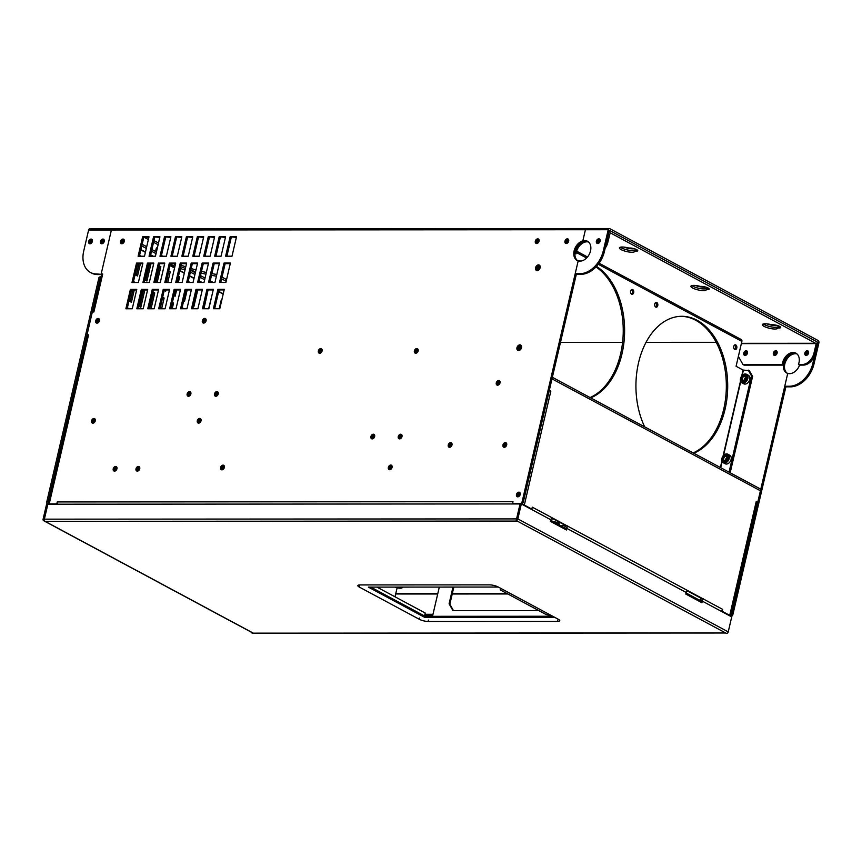 <?xml version="1.0" encoding="UTF-8"?>
<svg xmlns="http://www.w3.org/2000/svg" width="862" height="862" viewBox="0 0 862 862"><rect width="100%" height="100%" fill="white"/><g stroke="black" fill="none" stroke-linecap="round" stroke-linejoin="round"><path stroke-width="1.29" d="M521.639 504.108A2.424 1.713 118.2 0 0 523.342 501.964L576.322 274.321L580.88 274.321A24.233 17.186 118.2 0 0 604.424 251.467L609.337 230.337L817.769 342.257L812.855 363.387L813.987 363.99A24.233 17.186 118.2 0 1 790.432 386.844L785.875 386.844L732.905 614.487A2.424 1.713 118.2 0 1 731.191 616.632M817.111 342.257L817.769 342.257M560.483 342.386L622.59 342.354M646.015 342.343L716.182 342.311M706.571 288.253A7.877 1.983 13.1 0 1 699.966 288.533A7.877 1.983 13.1 0 1 691.906 285.559A7.877 1.983 -166.9 0 0 699.966 288.533A7.877 1.983 -166.9 0 0 706.571 288.253M706.247 289.632L707.508 289.632A4.849 1.218 -166.9 0 0 709.221 289.115A4.849 1.218 -166.9 0 0 706.635 287.369A4.849 1.218 -166.9 0 0 701.485 286.399L700.235 286.399A7.877 1.983 -166.9 0 0 690.904 286.238A7.877 1.983 -166.9 0 0 698.123 289.944A7.877 1.983 -166.9 0 0 706.247 289.804A7.877 1.983 -166.9 0 0 706.247 289.632L706.646 287.919L707.907 287.919A4.849 1.218 -166.9 0 0 707.961 287.919A4.849 1.218 13.1 0 1 707.907 287.919L706.765 287.412M635.089 249.861A7.877 1.983 13.1 0 1 628.473 250.152A7.877 1.983 13.1 0 1 620.414 247.178A7.877 1.983 -166.9 0 0 628.473 250.152A7.877 1.983 -166.9 0 0 635.089 249.861M634.766 251.251L636.027 251.251A4.849 1.218 -166.9 0 0 637.729 250.734A4.849 1.218 -166.9 0 0 635.154 248.989A4.849 1.218 -166.9 0 0 630.003 248.019L628.754 248.019A7.877 1.983 -166.9 0 0 619.422 247.847A7.877 1.983 -166.9 0 0 626.642 251.564A7.877 1.983 -166.9 0 0 634.755 251.424A7.877 1.983 -166.9 0 0 634.766 251.251L635.165 249.538L636.425 249.538A4.849 1.218 -166.9 0 0 636.479 249.538A4.849 1.218 13.1 0 1 636.425 249.538L635.283 249.032M778.063 326.633A7.877 1.983 13.1 0 1 771.447 326.913A7.877 1.983 13.1 0 1 763.387 323.95A7.877 1.983 -166.9 0 0 771.447 326.913A7.877 1.983 -166.9 0 0 778.063 326.633M777.739 328.013L778.989 328.013A4.849 1.218 -166.9 0 0 780.703 327.495A4.849 1.218 -166.9 0 0 778.117 325.75A4.849 1.218 -166.9 0 0 772.966 324.78L771.716 324.78A7.877 1.983 -166.9 0 0 762.385 324.618A7.877 1.983 -166.9 0 0 769.604 328.325A7.877 1.983 -166.9 0 0 777.729 328.185A7.877 1.983 -166.9 0 0 777.739 328.013L778.138 326.299L779.388 326.299A4.849 1.218 -166.9 0 0 779.442 326.299A4.849 1.218 13.1 0 1 779.388 326.299L778.257 325.793M588.541 242.006A10.904 7.736 -61.8 0 0 576.096 253.805L574.965 253.202A10.904 7.736 -61.8 0 1 588.035 241.608A10.904 7.736 -61.8 0 0 583.962 241.457L582.841 240.854A10.904 7.736 -61.8 0 0 574.308 250.163A10.904 7.736 -61.8 0 0 577.174 260.486A10.904 7.736 -61.8 0 0 578.176 260.895L575.191 273.717L579.749 273.717A24.233 17.186 -61.8 0 0 603.292 250.864L608.216 229.734A1.821 1.196 -90 0 1 609.337 228.527A1.821 1.196 -90 0 1 609.736 228.624L818.167 340.544A1.821 1.196 90 0 1 818.9 342.86L813.987 363.99M695.462 285.494A7.877 1.983 -166.9 0 0 705.795 287.1M623.98 247.103A7.877 1.983 -166.9 0 0 634.313 248.719M766.943 323.875A7.877 1.983 -166.9 0 0 777.287 325.48M796.973 353.926A10.904 7.736 -61.8 0 0 793.525 353.98A10.904 7.736 -61.8 0 0 785.131 362.859A10.904 7.736 -61.8 0 0 787.308 373.278M745.942 355.219A2.478 1.756 118.2 0 1 746.007 354.325A2.478 1.756 118.2 0 1 747.548 352.213M775.563 355.198A2.478 1.756 118.2 0 1 775.628 354.304A2.478 1.756 118.2 0 1 777.179 352.192M730.265 615.931A2.424 1.713 -61.8 0 0 731.773 613.873L732.905 614.487M741.352 343.626L816.195 343.593L813.987 353.075A12.111 8.588 -61.8 0 1 802.21 364.497L798.449 364.497A10.904 7.736 118.2 0 0 795.917 353.183A10.904 7.736 118.2 0 0 787.405 354.842A10.904 7.736 118.2 0 0 782.276 364.507L783.396 365.111A10.904 7.736 -61.8 0 1 796.466 353.517A10.904 7.736 118.2 0 0 792.393 353.377L793.525 353.98L792.393 353.377A10.904 7.736 -61.8 0 0 783.87 362.676A10.904 7.736 -61.8 0 0 786.726 372.998A10.904 7.736 -61.8 0 0 787.728 373.418L731.773 613.873M744.876 353.711A2.478 1.756 118.2 0 1 747.279 351.373A2.478 1.756 118.2 0 0 744.876 353.711A2.478 1.756 118.2 0 0 745.091 355.446A2.478 1.756 118.2 0 1 744.876 353.711M774.712 355.435A2.478 1.756 118.2 0 1 774.507 353.7A2.478 1.756 118.2 0 1 776.899 351.351A2.478 1.756 118.2 0 0 774.507 353.7A2.478 1.756 118.2 0 0 774.712 355.435M417.036 352.698L417.553 350.478M142.629 236.824L149.007 236.824L144.493 256.24L138.114 256.24L142.629 236.824L148.867 237.427M57.635 504.195A2.058 1.358 -90 0 1 57.237 501.943L513.019 501.706L512.567 503.645L519.861 503.645A2.424 1.713 -61.8 0 0 522.221 501.35L578.176 260.895A10.904 7.736 118.2 0 0 589.489 253.848A10.904 7.736 118.2 0 0 587.485 241.274A10.904 7.736 118.2 0 0 582.841 240.854L585.427 229.745A1.821 1.196 -90 0 1 586.548 228.538A1.821 1.196 -90 0 1 586.947 228.635M57.237 501.943L56.784 503.882L49.22 503.882L88.56 334.844L87.008 334.844L92.32 312.001L93.872 312.001L102.718 273.965L101.177 273.965L111.403 229.992L101.177 273.965L101.953 274.385L96.619 273.965A24.233 17.186 -61.8 0 1 90.467 272.467A24.233 17.186 -61.8 0 1 83.7 251.133L88.614 230.003A1.821 1.196 -90 0 1 89.745 228.796L112.534 228.786A1.821 1.196 -90 0 1 112.933 228.883M521.521 347.698A3.028 2.144 118.2 0 1 517.803 350.36A3.028 2.144 118.2 0 1 516.963 347.698A3.028 2.144 118.2 0 1 520.67 345.026A3.028 2.144 118.2 0 1 521.521 347.698M535.313 241.188A2.478 1.756 -61.8 0 0 536.013 243.375A2.478 1.756 -61.8 0 0 539.052 241.188A2.478 1.756 -61.8 0 0 538.362 239A2.478 1.756 -61.8 0 0 535.313 241.188M564.944 241.177A2.478 1.756 -61.8 0 0 565.634 243.364A2.478 1.756 -61.8 0 0 568.683 241.177A2.478 1.756 -61.8 0 0 567.983 238.989A2.478 1.756 -61.8 0 0 564.944 241.177M124.29 241.403A2.478 1.756 -61.8 0 0 123.6 239.216A2.478 1.756 -61.8 0 0 120.551 241.403A2.478 1.756 -61.8 0 0 121.251 243.59A2.478 1.756 -61.8 0 0 124.29 241.403M520.206 494.508A2.478 1.756 -61.8 0 0 519.517 492.321A2.478 1.756 -61.8 0 0 516.478 494.508A2.478 1.756 -61.8 0 0 517.168 496.695A2.478 1.756 -61.8 0 0 520.206 494.508M496.275 382.857A2.478 1.756 -61.8 0 0 496.975 385.045A2.478 1.756 -61.8 0 0 500.014 382.857A2.478 1.756 -61.8 0 0 499.324 380.67A2.478 1.756 -61.8 0 0 496.275 382.857M318.369 350.942A2.478 1.756 -61.8 0 0 319.069 353.129A2.478 1.756 -61.8 0 0 322.108 350.942A2.478 1.756 -61.8 0 0 321.418 348.754A2.478 1.756 -61.8 0 0 318.369 350.942M99.442 320.793A2.478 1.756 -61.8 0 0 98.742 318.606A2.478 1.756 -61.8 0 0 95.704 320.793A2.478 1.756 -61.8 0 0 96.393 322.981A2.478 1.756 -61.8 0 0 99.442 320.793M414.396 350.888A2.478 1.756 -61.8 0 0 415.085 353.075A2.478 1.756 -61.8 0 0 418.135 350.888A2.478 1.756 -61.8 0 0 417.434 348.701A2.478 1.756 -61.8 0 0 414.396 350.888M206.093 320.739A2.478 1.756 -61.8 0 0 205.393 318.552A2.478 1.756 -61.8 0 0 202.355 320.739A2.478 1.756 -61.8 0 0 203.044 322.927A2.478 1.756 -61.8 0 0 206.093 320.739M388.342 467.387A2.478 1.756 -61.8 0 0 389.042 469.574A2.478 1.756 -61.8 0 0 392.081 467.387A2.478 1.756 -61.8 0 0 391.391 465.2A2.478 1.756 -61.8 0 0 388.342 467.387M220.618 467.484A2.478 1.756 -61.8 0 0 221.308 469.671A2.478 1.756 -61.8 0 0 224.357 467.473A2.478 1.756 -61.8 0 0 223.657 465.286A2.478 1.756 -61.8 0 0 220.618 467.484M506.684 444.943A2.478 1.756 -61.8 0 0 505.983 442.756A2.478 1.756 -61.8 0 0 502.945 444.954A2.478 1.756 -61.8 0 0 503.634 447.141A2.478 1.756 -61.8 0 0 506.684 444.943M448.251 444.975A2.478 1.756 -61.8 0 0 448.94 447.162A2.478 1.756 -61.8 0 0 451.99 444.975A2.478 1.756 -61.8 0 0 451.289 442.788A2.478 1.756 -61.8 0 0 448.251 444.975M95.294 420.839A2.478 1.756 -61.8 0 0 94.604 418.652A2.478 1.756 -61.8 0 0 91.555 420.839A2.478 1.756 -61.8 0 0 92.256 423.026A2.478 1.756 -61.8 0 0 95.294 420.839M201.04 420.775A2.478 1.756 -61.8 0 0 200.35 418.598A2.478 1.756 -61.8 0 0 197.301 420.785A2.478 1.756 -61.8 0 0 197.991 422.973A2.478 1.756 -61.8 0 0 201.04 420.775M113.213 468.788A2.478 1.756 -61.8 0 0 113.903 470.975A2.478 1.756 -61.8 0 0 116.952 468.788A2.478 1.756 -61.8 0 0 116.251 466.601A2.478 1.756 -61.8 0 0 113.213 468.788M139.741 468.777A2.478 1.756 -61.8 0 0 139.041 466.59A2.478 1.756 -61.8 0 0 136.002 468.777A2.478 1.756 -61.8 0 0 136.692 470.964A2.478 1.756 -61.8 0 0 139.741 468.777M398.255 436.549A2.478 1.756 -61.8 0 0 398.944 438.736A2.478 1.756 -61.8 0 0 401.994 436.549A2.478 1.756 -61.8 0 0 401.293 434.362A2.478 1.756 -61.8 0 0 398.255 436.549M370.908 436.571A2.478 1.756 -61.8 0 0 371.597 438.758A2.478 1.756 -61.8 0 0 374.647 436.56A2.478 1.756 -61.8 0 0 373.946 434.373A2.478 1.756 -61.8 0 0 370.908 436.571M187.14 393.945A2.478 1.756 -61.8 0 0 187.83 396.132A2.478 1.756 -61.8 0 0 190.879 393.945A2.478 1.756 -61.8 0 0 190.179 391.757A2.478 1.756 -61.8 0 0 187.14 393.945M218.226 393.934A2.478 1.756 -61.8 0 0 217.526 391.747A2.478 1.756 -61.8 0 0 214.487 393.934A2.478 1.756 -61.8 0 0 215.177 396.121A2.478 1.756 -61.8 0 0 218.226 393.934M142.898 263.093L138.373 282.51L131.994 282.52L136.519 263.093L142.898 263.093M136.778 289.363L132.263 308.779L125.884 308.79L130.399 289.373L136.778 289.363M153.565 236.824L159.944 236.824L155.429 256.24L149.051 256.24L153.565 236.824L159.804 237.427M153.835 263.093L149.32 282.51L142.93 282.51L147.456 263.093L153.835 263.093M147.725 289.363L143.2 308.779L136.821 308.779L141.336 289.363L147.725 289.363M164.502 236.813L170.891 236.813L166.366 256.229L159.987 256.229L164.502 236.813L170.741 237.416M164.771 263.082L160.257 282.499L153.878 282.499L158.392 263.082L164.771 263.082M158.662 289.352L154.147 308.768L147.758 308.779L152.283 289.352L158.662 289.352M175.449 236.813L181.828 236.813L177.303 256.229L170.924 256.229L175.449 236.813L181.688 237.416M175.708 263.082L171.193 282.499L164.814 282.499L169.329 263.082L175.708 263.082M169.599 289.352L165.084 308.768L158.705 308.768L163.22 289.352L169.599 289.352M186.386 236.802L192.765 236.802L188.25 256.219L181.86 256.219L186.386 236.802L192.625 237.406M186.655 263.072L182.13 282.488L175.751 282.488L180.266 263.072L186.655 263.072M180.535 289.341L176.02 308.758L169.642 308.758L174.156 289.341L180.535 289.341M197.323 236.802L203.701 236.791L199.187 256.219L192.808 256.219L197.323 236.802L203.561 237.406M197.592 263.072L193.066 282.488L186.688 282.488L191.213 263.072L197.592 263.072M191.472 289.341L186.957 308.758L180.578 308.758L185.093 289.341L191.472 289.341M208.259 236.791L214.638 236.791L210.123 256.208L203.744 256.208L208.259 236.791L214.498 237.395M208.529 263.061L204.014 282.477L197.624 282.477L202.15 263.061L208.529 263.061M202.419 289.33L197.894 308.747L191.515 308.747L196.03 289.33L202.419 289.33M219.196 236.791L225.585 236.781L221.06 256.197L214.681 256.208L219.196 236.791L225.445 237.395M219.465 263.05L214.95 282.477L208.572 282.477L213.086 263.061L219.465 263.05M213.356 289.33L208.841 308.747L202.451 308.747L206.977 289.33L213.356 289.33M230.143 236.781L236.522 236.781L231.997 256.197L225.618 256.197L230.143 236.781L236.382 237.384M230.402 263.05L225.887 282.467L219.508 282.467L224.023 263.05L230.402 263.05M224.292 289.32L219.778 308.736L213.399 308.736L217.914 289.32L224.292 289.32M540.118 267.737A3.028 2.144 118.2 0 1 536.412 270.409A3.028 2.144 118.2 0 1 535.561 267.748A3.028 2.144 118.2 0 1 539.278 265.076A3.028 2.144 118.2 0 1 540.118 267.737M537.037 270.593A3.028 2.144 118.2 0 1 536.692 268.351A3.028 2.144 118.2 0 1 539.774 265.496M608.216 229.734L585.427 229.745L582.841 240.854L583.962 241.457A10.904 7.736 -61.8 0 0 575.568 250.346A10.904 7.736 -61.8 0 0 577.755 260.755M518.439 350.543A3.028 2.144 118.2 0 1 518.084 348.302A3.028 2.144 118.2 0 1 521.165 345.447M536.444 241.802A2.478 1.756 -61.8 0 0 536.66 243.537A2.478 1.756 -61.8 0 1 536.444 241.802A2.478 1.756 -61.8 0 1 538.847 239.453A2.478 1.756 -61.8 0 0 536.444 241.802M566.075 241.78A2.478 1.756 -61.8 0 0 566.28 243.515A2.478 1.756 -61.8 0 1 566.075 241.78A2.478 1.756 -61.8 0 1 568.467 239.442A2.478 1.756 -61.8 0 0 566.075 241.78M124.085 239.668A2.478 1.756 -61.8 0 0 121.682 242.017A2.478 1.756 -61.8 0 0 121.887 243.752A2.478 1.756 -61.8 0 1 121.682 242.017A2.478 1.756 -61.8 0 1 124.085 239.668M520.001 492.773A2.478 1.756 -61.8 0 0 517.599 495.111A2.478 1.756 -61.8 0 0 517.814 496.846A2.478 1.756 -61.8 0 1 517.599 495.111A2.478 1.756 -61.8 0 1 520.001 492.773M497.406 383.471A2.478 1.756 -61.8 0 0 497.622 385.195A2.478 1.756 -61.8 0 1 497.406 383.471A2.478 1.756 -61.8 0 1 499.809 381.123A2.478 1.756 -61.8 0 0 497.406 383.471M319.5 351.545A2.478 1.756 -61.8 0 0 319.716 353.28A2.478 1.756 -61.8 0 1 319.5 351.545A2.478 1.756 -61.8 0 1 321.903 349.207A2.478 1.756 -61.8 0 0 319.5 351.545M99.227 319.059A2.478 1.756 -61.8 0 0 96.824 321.397A2.478 1.756 -61.8 0 0 97.04 323.131A2.478 1.756 -61.8 0 1 96.824 321.397A2.478 1.756 -61.8 0 1 99.227 319.059M415.527 351.502A2.478 1.756 -61.8 0 0 415.732 353.226A2.478 1.756 -61.8 0 1 415.527 351.502A2.478 1.756 -61.8 0 1 417.919 349.153A2.478 1.756 -61.8 0 0 415.527 351.502M205.878 319.005A2.478 1.756 -61.8 0 0 203.486 321.343A2.478 1.756 -61.8 0 0 203.691 323.078A2.478 1.756 -61.8 0 1 203.486 321.343A2.478 1.756 -61.8 0 1 205.878 319.005M389.473 468.001A2.478 1.756 -61.8 0 0 389.678 469.736A2.478 1.756 -61.8 0 1 389.473 468.001A2.478 1.756 -61.8 0 1 391.876 465.652A2.478 1.756 -61.8 0 0 389.473 468.001M221.739 468.088A2.478 1.756 -61.8 0 0 221.954 469.822A2.478 1.756 -61.8 0 1 221.739 468.088A2.478 1.756 -61.8 0 1 224.142 465.739A2.478 1.756 -61.8 0 0 221.739 468.088M506.468 443.208A2.478 1.756 -61.8 0 0 504.065 445.557A2.478 1.756 -61.8 0 0 504.281 447.292A2.478 1.756 -61.8 0 1 504.065 445.557A2.478 1.756 -61.8 0 1 506.468 443.208M449.371 445.579A2.478 1.756 -61.8 0 0 449.587 447.313A2.478 1.756 -61.8 0 1 449.371 445.579A2.478 1.756 -61.8 0 1 451.774 443.24A2.478 1.756 -61.8 0 0 449.371 445.579M95.089 419.104A2.478 1.756 -61.8 0 0 92.687 421.443A2.478 1.756 -61.8 0 0 92.902 423.177A2.478 1.756 -61.8 0 1 92.687 421.443A2.478 1.756 -61.8 0 1 95.089 419.104M200.824 419.051A2.478 1.756 -61.8 0 0 198.432 421.389A2.478 1.756 -61.8 0 0 198.637 423.123A2.478 1.756 -61.8 0 1 198.432 421.389A2.478 1.756 -61.8 0 1 200.824 419.051M114.344 469.402A2.478 1.756 -61.8 0 0 114.549 471.126A2.478 1.756 -61.8 0 1 114.344 469.402A2.478 1.756 -61.8 0 1 116.736 467.053A2.478 1.756 -61.8 0 0 114.344 469.402M139.525 467.042A2.478 1.756 -61.8 0 0 137.133 469.381A2.478 1.756 -61.8 0 0 137.338 471.115A2.478 1.756 -61.8 0 1 137.133 469.381A2.478 1.756 -61.8 0 1 139.525 467.042M399.386 437.153A2.478 1.756 -61.8 0 0 399.591 438.887A2.478 1.756 -61.8 0 1 399.386 437.153A2.478 1.756 -61.8 0 1 401.778 434.814A2.478 1.756 -61.8 0 0 399.386 437.153M372.039 437.174A2.478 1.756 -61.8 0 0 372.244 438.909A2.478 1.756 -61.8 0 1 372.039 437.174A2.478 1.756 -61.8 0 1 374.431 434.825A2.478 1.756 -61.8 0 0 372.039 437.174M188.272 394.559A2.478 1.756 -61.8 0 0 188.476 396.294A2.478 1.756 -61.8 0 1 188.272 394.559A2.478 1.756 -61.8 0 1 190.664 392.21A2.478 1.756 -61.8 0 0 188.272 394.559M218.011 392.199A2.478 1.756 -61.8 0 0 215.619 394.537A2.478 1.756 -61.8 0 0 215.823 396.272A2.478 1.756 -61.8 0 1 215.619 394.537A2.478 1.756 -61.8 0 1 218.011 392.199M139.375 256.24L143.76 237.438M133.265 282.51L137.64 263.707L142.758 263.697M127.156 308.779L131.53 289.977L136.638 289.977M150.322 256.24L154.697 237.427M144.202 282.51L148.587 263.697L153.695 263.697M138.092 308.779L142.467 289.966L147.585 289.966M161.259 256.229L165.633 237.427M155.149 282.499L159.524 263.697L164.631 263.686M149.029 308.768L153.404 289.966L158.522 289.955M172.195 256.229L176.57 237.416M166.086 282.499L170.46 263.686L175.568 263.686M159.966 308.768L164.351 289.955L169.458 289.955M183.132 256.219L187.517 237.416M177.022 282.488L181.397 263.686L186.515 263.675M170.913 308.758L175.288 289.955L180.395 289.944M194.069 256.219L198.454 237.406M187.959 282.488L192.334 263.675L197.452 263.675M181.85 308.758L186.224 289.944L191.332 289.944M205.016 256.208L209.391 237.406M198.896 282.477L203.281 263.675L208.388 263.664M192.786 308.747L197.161 289.944L202.279 289.934M215.953 256.208L220.327 237.395M209.843 282.477L214.218 263.664L219.325 263.664M203.723 308.747L208.098 289.934L213.216 289.934M226.889 256.197L231.264 237.384M220.78 282.467L225.154 263.664L230.262 263.653M214.66 308.736L219.045 289.934L224.152 289.923M137.64 263.707L136.519 263.093M131.53 289.977L130.399 289.373M148.587 263.697L147.456 263.093M142.467 289.966L141.336 289.363M159.524 263.697L158.392 263.082M153.404 289.966L152.283 289.352M170.46 263.686L169.329 263.082M164.351 289.955L163.22 289.352M181.397 263.686L180.266 263.072M175.288 289.955L174.156 289.341M192.334 263.675L191.213 263.072M186.224 289.944L185.093 289.341M203.281 263.675L202.15 263.061M197.161 289.944L196.03 289.33M214.218 263.664L213.086 263.061M208.098 289.934L206.977 289.33M225.154 263.664L224.023 263.05M219.045 289.934L217.914 289.32M609.337 228.527L586.548 228.538A1.821 1.196 -90 0 0 585.427 229.745L111.403 229.992A1.821 1.196 -90 0 1 112.534 228.786A1.821 1.196 -90 0 0 111.403 229.992L88.614 230.003M87.784 335.264L87.008 334.844M93.193 312.001L101.996 274.181L102.718 273.965M48.498 504.195L87.827 335.059L88.56 334.844M48.487 504.108L49.22 503.882M57.366 504.195L56.784 503.882M513.149 503.958L512.567 503.645M88.646 241.425A2.478 1.756 -61.8 0 0 89.346 243.612A2.478 1.756 -61.8 0 0 92.385 241.425A2.478 1.756 -61.8 0 0 91.695 239.237A2.478 1.756 -61.8 0 0 88.646 241.425M100.498 241.414A2.478 1.756 -61.8 0 0 101.188 243.601A2.478 1.756 -61.8 0 0 104.237 241.414A2.478 1.756 -61.8 0 0 103.548 239.227A2.478 1.756 -61.8 0 0 100.498 241.414M101.91 274.569L97.74 274.579A24.233 17.186 118.2 0 1 91.598 273.082L90.467 272.467M89.777 242.028A2.478 1.756 -61.8 0 0 89.982 243.763A2.478 1.756 -61.8 0 1 89.777 242.028A2.478 1.756 -61.8 0 1 92.18 239.69A2.478 1.756 -61.8 0 0 89.777 242.028M101.63 242.028A2.478 1.756 -61.8 0 0 101.835 243.763A2.478 1.756 -61.8 0 1 101.63 242.028A2.478 1.756 -61.8 0 1 104.022 239.679A2.478 1.756 -61.8 0 0 101.63 242.028M600.135 241.155A2.478 1.756 -61.8 0 0 599.435 238.968A2.478 1.756 -61.8 0 0 596.396 241.166A2.478 1.756 -61.8 0 0 597.086 243.353A2.478 1.756 -61.8 0 0 600.135 241.155M575.191 273.717L576.322 274.321M599.92 239.42A2.478 1.756 -61.8 0 0 597.517 241.769A2.478 1.756 -61.8 0 0 597.732 243.504A2.478 1.756 -61.8 0 1 597.517 241.769A2.478 1.756 -61.8 0 1 599.92 239.42M807.015 355.187A2.478 1.756 118.2 0 1 807.08 354.293A2.478 1.756 118.2 0 1 808.631 352.181M605.189 248.181A12.111 8.588 118.2 0 0 607.807 242.373L606.686 241.759L608.884 232.287A2.058 1.358 -90 0 1 610.167 230.908A2.058 1.358 -90 0 1 610.619 231.027L816.497 341.567A2.058 1.358 90 0 1 817.316 344.197L815.118 353.679A12.111 8.588 118.2 0 1 803.341 365.1L799.58 365.111A10.904 7.736 118.2 0 1 787.728 373.418L784.754 386.241L789.312 386.241A24.233 17.186 -61.8 0 0 812.855 363.387M806.164 355.413A2.478 1.756 118.2 0 1 805.948 353.679A2.478 1.756 118.2 0 1 808.351 351.34A2.478 1.756 118.2 0 0 805.948 353.679A2.478 1.756 118.2 0 0 806.164 355.413M785.875 386.844L784.754 386.241M695.235 320.028L696.216 320.556M816.195 343.593L610.113 232.74M782.276 364.507L742.958 364.529L744.089 365.132L783.396 365.111M738.378 356.426L742.958 364.529M743.744 353.108A2.478 1.756 118.2 0 1 746.794 350.92A2.478 1.756 118.2 0 1 747.483 353.108A2.478 1.756 118.2 0 1 744.445 355.295A2.478 1.756 118.2 0 1 743.744 353.108M777.115 353.086A2.478 1.756 118.2 0 1 774.065 355.284A2.478 1.756 118.2 0 1 773.376 353.097A2.478 1.756 118.2 0 1 776.414 350.899A2.478 1.756 118.2 0 1 777.115 353.086M808.556 353.075A2.478 1.756 118.2 0 1 805.517 355.263A2.478 1.756 118.2 0 1 804.828 353.075A2.478 1.756 118.2 0 1 807.866 350.888A2.478 1.756 118.2 0 1 808.556 353.075M798.449 364.497L799.58 365.111M607.807 242.373L610.221 232.74M539.116 240.293A2.478 1.756 -61.8 0 0 537.576 242.405A2.478 1.756 -61.8 0 0 537.511 243.299M574.922 253.805L576.096 253.805M600.2 240.261A2.478 1.756 -61.8 0 0 598.648 242.373A2.478 1.756 -61.8 0 0 598.584 243.267M568.748 240.282A2.478 1.756 -61.8 0 0 567.196 242.394A2.478 1.756 -61.8 0 0 567.131 243.289M157.574 247.028A51.494 12.93 -166.9 0 0 155.979 249.301A51.494 12.93 -166.9 0 0 156.313 251.866M190.804 270.269A51.494 12.93 -166.9 0 0 195.599 271.649M201.094 273.071A51.494 12.93 -166.9 0 0 205.943 274.191M211.502 275.323A51.494 12.93 -166.9 0 0 216.416 276.185M226.167 281.292L221.62 278.846M148.49 264.084L149.395 264.569M158.22 269.3L158.802 269.612M158.102 244.743L153.565 242.308M148.383 239.528L144.493 237.438M156.291 248.471A51.494 12.93 -166.9 0 0 156.798 250.346M161.463 255.335A51.494 12.93 -166.9 0 0 162.713 256.229M181.052 265.151A51.494 12.93 -166.9 0 0 185.783 266.832M191.202 268.556A51.494 12.93 -166.9 0 0 195.997 269.935M201.492 271.358A51.494 12.93 -166.9 0 0 206.341 272.478M211.901 273.61A51.494 12.93 -166.9 0 0 216.815 274.472M158.5 243.03L153.964 240.595M148.781 237.815L148.07 237.427M226.566 279.579L222.019 277.133M92.449 240.53A2.478 1.756 -61.8 0 0 90.909 242.631A2.478 1.756 -61.8 0 0 90.844 243.537M124.354 240.509A2.478 1.756 -61.8 0 0 122.813 242.621A2.478 1.756 -61.8 0 0 122.749 243.515M104.302 240.52A2.478 1.756 -61.8 0 0 102.761 242.631A2.478 1.756 -61.8 0 0 102.686 243.526M730.125 616.061A2.424 0.603 -166.9 0 0 730.276 615.899L756.793 501.953A2.424 0.603 -166.9 0 0 756.254 501.404L757.763 502.212L760.424 490.78A2.424 1.713 -61.8 0 0 759.745 488.646L552.359 377.297M756.739 502.212L757.763 502.212M564.222 527.533A1.821 1.293 118.2 0 1 565.784 526.37L566.345 525.917L551.734 518.062M699.664 600.264A1.821 1.293 118.2 0 1 701.226 599.101L701.787 598.637L687.176 590.793M550.322 519.517A2.058 1.465 -61.8 0 0 551.863 517.653L532.296 507.158L531.843 509.097L530.917 509.097M566.237 528.395L565.655 528.083A2.058 1.465 -61.8 0 0 567.659 526.143L551.863 517.653M565.353 528.212L565.957 528.395M700.795 600.943L701.399 601.116M721.128 611.233A2.058 1.465 -61.8 0 0 722.668 609.369L722.216 611.309L729.737 615.349A2.424 0.603 -166.9 0 1 730.276 615.899M685.764 592.237A2.058 1.465 -61.8 0 0 687.305 590.384L567.659 526.143M701.679 601.116L701.097 600.814A2.058 1.465 -61.8 0 0 703.101 598.864L687.305 590.384M522.07 504.345A2.424 0.603 13.1 0 1 524.322 505.057L531.843 509.097M721.278 611.309L722.216 611.309M549.277 390.54A2.424 0.603 13.1 0 1 550.84 391.1L549.331 390.292M520.282 493.614A2.478 1.756 -61.8 0 0 518.73 495.715A2.478 1.756 -61.8 0 0 518.665 496.609M500.079 381.963A2.478 1.756 -61.8 0 0 498.538 384.075A2.478 1.756 -61.8 0 0 498.473 384.969M451.02 445.018L451.828 445.46M401.757 437.228L400.69 437.228M374.41 437.239L373.343 437.239M401.39 437.831L400.496 437.831M374.043 437.842L373.149 437.842M218.021 394.527L217.192 394.085M218.226 393.902L217.601 393.568M99.507 319.899A2.478 1.756 -61.8 0 0 97.956 322A2.478 1.756 -61.8 0 0 97.891 322.894M206.158 319.845A2.478 1.756 -61.8 0 0 204.606 321.946A2.478 1.756 -61.8 0 0 204.542 322.841M322.172 350.047A2.478 1.756 -61.8 0 0 320.632 352.149A2.478 1.756 -61.8 0 0 320.567 353.043M418.199 349.994A2.478 1.756 -61.8 0 0 416.648 352.105A2.478 1.756 -61.8 0 0 416.583 353M703.155 598.637L701.787 598.637M567.713 525.917L566.345 525.917M95.359 419.945A2.478 1.756 -61.8 0 0 93.818 422.046A2.478 1.756 -61.8 0 0 93.753 422.94M201.105 419.88A2.478 1.756 -61.8 0 0 199.564 421.992A2.478 1.756 -61.8 0 0 199.488 422.886M452.054 444.081A2.478 1.756 -61.8 0 0 450.503 446.193A2.478 1.756 -61.8 0 0 450.438 447.087M506.748 444.049A2.478 1.756 -61.8 0 0 505.197 446.16A2.478 1.756 -61.8 0 0 505.132 447.055M224.422 466.579A2.478 1.756 -61.8 0 0 222.87 468.691A2.478 1.756 -61.8 0 0 222.805 469.585M392.145 466.493A2.478 1.756 -61.8 0 0 390.605 468.605A2.478 1.756 -61.8 0 0 390.54 469.499M374.711 435.666A2.478 1.756 -61.8 0 0 373.16 437.777A2.478 1.756 -61.8 0 0 373.095 438.672M402.058 435.655A2.478 1.756 -61.8 0 0 400.507 437.767A2.478 1.756 -61.8 0 0 400.442 438.661M117.016 467.894A2.478 1.756 -61.8 0 0 115.465 470.005A2.478 1.756 -61.8 0 0 115.4 470.9M139.806 467.883A2.478 1.756 -61.8 0 0 138.254 469.995A2.478 1.756 -61.8 0 0 138.189 470.889M101.425 276.627L100.38 277.392L48.197 501.598A2.424 1.595 90 0 0 48.509 504.022M208.626 308.747L212.203 294.265M207.667 291.83L203.971 308.747M197.764 289.944L193.95 306.312L193.422 306.021M182.108 307.659L182.809 308.758M187.183 289.944L184.543 301.258L183.703 300.806M188.218 281.389L188.918 282.488M172.378 302.433L173.553 303.058L172.217 308.758M176.602 289.955L175.148 296.205L173.973 295.58M178.499 276.163L179.662 276.788L178.337 282.488M162.659 297.218L164.146 298.015L161.636 308.768M166.021 289.955L165.741 291.162L164.254 290.365M168.769 270.948L170.256 271.745L167.756 282.499M152.94 291.992L154.74 292.961L151.055 308.768M159.05 265.722L160.849 266.692L157.175 282.499M144.848 289.966L140.808 307.325L138.696 306.193M150.969 263.697L146.928 281.055L144.805 279.924M127.382 307.82L129.171 308.779M134.267 289.977L131.412 302.282L128.977 300.967M133.491 281.551L135.28 282.51M140.387 263.707L137.521 276.012L135.086 274.698M139.601 255.281L141.39 256.24M221.933 299.491L221.426 299.211L219.207 308.736M47.259 504.195A2.424 1.595 -90 0 1 46.839 501.598L48.197 501.598M100.38 277.392L99.011 277.392L101.597 275.915M99.011 277.392L46.839 501.598M162.509 297.864L160.267 308.768M168.618 271.595L166.388 282.499M164.653 289.955L164.523 290.505M152.779 292.649L153.371 292.961L149.686 308.768M158.899 266.38L159.481 266.692L155.806 282.499M143.48 289.966L139.601 306.678M149.6 263.697L145.71 280.409M127.22 308.477L127.802 308.779M133.341 282.208L133.912 282.51M132.899 289.977L130.194 301.625M139.45 255.939L140.021 256.24M139.019 263.707L136.304 275.355M182.001 308.111L182.949 308.111M188.11 281.842L189.069 281.842M172.238 303.058L173.553 303.058M178.348 276.788L179.662 276.788M162.778 298.015L164.146 298.015M168.887 271.745L170.256 271.745M153.371 292.961L154.74 292.961M159.481 266.692L160.849 266.692M173.337 263.686A50.88 12.779 -166.9 0 0 175.363 264.569M180.697 266.703A50.88 12.779 -166.9 0 0 185.416 268.384M142.165 244.269L146.712 246.715M151.884 249.495L156.431 251.93M190.782 270.377L195.318 272.812M200.501 275.592L205.048 278.038M210.22 280.818L213.313 282.477M170.342 264.192A50.88 12.779 -166.9 0 0 174.964 266.283M180.298 268.416A50.88 12.779 -166.9 0 0 185.018 270.097M141.767 245.982L146.314 248.428M151.486 251.208L156.033 253.643M190.383 272.09L194.92 274.525M200.103 277.305L204.65 279.751M190.944 393.05A2.478 1.756 -61.8 0 0 189.392 395.162A2.478 1.756 -61.8 0 0 189.328 396.057M218.291 393.04A2.478 1.756 -61.8 0 0 216.739 395.152A2.478 1.756 -61.8 0 0 216.674 396.046M590.082 397.554A69.66 45.891 90 0 0 620.618 353.851A69.66 45.891 90 0 0 595.987 266.961M580.568 261.121A69.66 45.891 90 0 0 578.434 260.97M735.405 348.022A2.424 1.595 90 0 0 734.586 345.026A2.424 1.595 90 0 1 735.405 348.022A2.424 1.595 90 0 1 734.586 349.401A2.424 1.595 90 0 0 735.405 348.022M632.32 292.671A2.424 1.595 90 0 0 631.501 289.675A2.424 1.595 90 0 1 632.32 292.671A2.424 1.595 90 0 1 631.501 294.05A2.424 1.595 90 0 0 632.32 292.671M656.402 305.601A2.424 1.595 90 0 0 655.573 302.605A2.424 1.595 90 0 1 656.402 305.601A2.424 1.595 90 0 1 655.573 306.98A2.424 1.595 90 0 0 656.402 305.601M693.167 452.906A69.66 45.891 90 0 0 723.714 409.202A69.66 45.891 90 0 0 681.088 316.311M693.77 453.229A69.66 45.891 90 0 0 725.071 409.202A69.66 45.891 90 0 0 681.777 316.3A69.66 45.891 90 0 0 638.548 362.73A69.66 45.891 90 0 0 644.679 426.873M599.101 263.212L741.298 339.563A2.058 1.465 118.2 0 1 741.87 341.384L736.083 366.275L743.076 370.035L749.369 370.725L752.601 376.425L751.47 375.821L748.238 370.11M590.686 397.878A69.66 45.891 90 0 0 621.987 353.84A69.66 45.891 90 0 0 596.515 266.412M581.139 261.046A69.66 45.891 90 0 0 578.682 260.949A69.66 45.891 90 0 0 578.359 260.949M736.773 348.022A2.424 1.595 90 0 0 735.264 344.789A2.424 1.595 90 0 0 733.767 346.405A2.424 1.595 90 0 0 735.264 349.638A2.424 1.595 90 0 0 736.773 348.022M633.689 292.671A2.424 1.595 90 0 0 632.18 289.438A2.424 1.595 90 0 0 630.672 291.054A2.424 1.595 90 0 0 632.18 294.287A2.424 1.595 90 0 0 633.689 292.671M657.76 305.601A2.424 1.595 90 0 0 656.262 302.368A2.424 1.595 90 0 0 654.754 303.984A2.424 1.595 90 0 0 656.262 307.217A2.424 1.595 90 0 0 657.76 305.601M521.607 346.88A2.424 1.713 -61.8 0 0 519.894 349.035A2.424 1.713 -61.8 0 0 519.872 350.123A2.424 1.713 -61.8 0 1 519.894 349.035A2.424 1.713 -61.8 0 1 521.607 346.88M540.215 266.929A2.424 1.713 -61.8 0 0 538.502 269.073A2.424 1.713 -61.8 0 0 538.47 270.172A2.424 1.713 -61.8 0 1 538.502 269.073A2.424 1.713 -61.8 0 1 540.215 266.929M540.129 266.25A2.424 1.713 -61.8 0 0 537.371 268.47A2.424 1.713 -61.8 0 0 537.856 270.474M521.532 346.201A2.424 1.713 -61.8 0 0 518.773 348.42A2.424 1.713 -61.8 0 0 519.258 350.435M751.47 375.821L729.047 472.171M727.399 457.313A2.424 1.713 -61.8 0 0 725.621 459.489A2.424 1.713 -61.8 0 0 725.599 460.653A2.424 1.713 118.2 0 1 725.621 459.489A2.424 1.713 118.2 0 1 727.399 457.313M746.007 377.362A2.424 1.713 -61.8 0 0 744.229 379.539A2.424 1.713 -61.8 0 0 744.208 380.702A2.424 1.713 118.2 0 1 744.229 379.539A2.424 1.713 118.2 0 1 746.007 377.362M752.601 376.425L730.179 472.775M723.735 458.476A2.424 1.713 118.2 0 1 726.709 456.343A2.424 1.713 118.2 0 1 727.388 458.476A2.424 1.713 118.2 0 1 724.414 460.61A2.424 1.713 118.2 0 1 723.735 458.476M728.756 458.476A4.245 3.006 118.2 0 1 723.552 462.215A4.245 3.006 118.2 0 1 722.367 458.476A4.245 3.006 118.2 0 1 727.571 454.748A4.245 3.006 118.2 0 1 728.756 458.476M721.914 458.476A4.849 3.437 -61.8 0 0 723.272 462.754A4.849 3.437 -61.8 0 0 729.209 458.476A4.849 3.437 -61.8 0 0 727.851 454.209A4.849 3.437 -61.8 0 0 721.914 458.476M723.272 462.754L725.147 463.756A4.849 3.437 -61.8 0 0 731.095 459.489A4.849 3.437 -61.8 0 0 729.737 455.222L727.851 454.209M727.84 458.476A3.028 2.144 -61.8 0 0 726.989 455.815A3.028 2.144 -61.8 0 0 723.283 458.476A3.028 2.144 -61.8 0 0 724.134 461.148A3.028 2.144 -61.8 0 0 727.84 458.476M742.344 378.526A2.424 1.713 118.2 0 1 745.318 376.392A2.424 1.713 118.2 0 1 745.986 378.526A2.424 1.713 118.2 0 1 743.022 380.659A2.424 1.713 118.2 0 1 742.344 378.526M747.354 378.526A4.245 3.006 118.2 0 1 742.16 382.265A4.245 3.006 118.2 0 1 740.975 378.526A4.245 3.006 118.2 0 1 746.169 374.787A4.245 3.006 118.2 0 1 747.354 378.526M740.523 378.526A4.849 3.437 -61.8 0 0 741.87 382.793A4.849 3.437 -61.8 0 0 747.817 378.526A4.849 3.437 -61.8 0 0 746.46 374.259A4.849 3.437 -61.8 0 0 740.523 378.526M741.87 382.793L743.755 383.805A4.849 3.437 -61.8 0 0 749.692 379.539A4.849 3.437 -61.8 0 0 748.345 375.272L746.46 374.259M746.449 378.526A3.028 2.144 -61.8 0 0 745.598 375.864A3.028 2.144 -61.8 0 0 741.891 378.526A3.028 2.144 -61.8 0 0 742.732 381.198A3.028 2.144 -61.8 0 0 746.449 378.526M551.077 519.043L553.544 519.043M560.429 525.508L565.58 525.508M559.212 524.85L559.373 524.182A4.849 1.218 -166.9 0 0 553.092 521.564M507.815 593.961L452.216 593.993M437.702 593.993L395.68 593.983M506.694 593.358L452.367 593.379M437.842 593.39L395.809 593.412M397.113 587.787L395.022 596.806M394.85 587.097A4.849 1.218 -166.9 0 0 400.474 588.24A4.849 1.218 -166.9 0 0 402.177 587.722A4.849 1.218 -166.9 0 0 401.821 587.087M396.315 587.087A3.028 0.765 -166.9 0 0 399.343 587.625A3.028 0.765 -166.9 0 0 400.41 587.302A3.028 0.765 -166.9 0 0 400.356 587.087M399.817 587.087A2.424 0.603 13.1 0 1 399.817 587.173A2.424 0.603 13.1 0 1 398.966 587.431A2.424 0.603 13.1 0 1 396.854 587.087M401.347 587.087A4.245 1.067 13.1 0 1 401.595 587.582A4.245 1.067 13.1 0 1 400.097 588.035A4.245 1.067 13.1 0 1 395.324 587.097M551.82 615.77L546.185 614.563L500.197 589.867L500.639 588.293M501.318 588.66L500.197 589.867M554.826 617.386L424.88 617.461L368.354 587.108L498.301 587.044M370.746 587.108L425.149 616.319L552.704 616.244M376.953 587.097L425.235 613.033L424.546 615.996M439.318 587.065L432.508 616.308M538.815 610.608L452.97 610.652L449.091 603.799L452.992 587.065M453.832 587.065L449.845 604.197L449.091 603.799M449.845 604.197L453.487 610.652M424.88 617.461L425.149 616.319M550.624 520.26A1.692 1.207 118.2 0 1 551.281 521.833L550.376 521.348L550.753 519.743L521.327 503.947L520.239 503.947L516.198 520.508L726.58 633.473A1.692 1.207 118.2 0 0 728.228 631.878L731.719 616.912L702.293 601.116L701.927 602.721L701.021 602.236A1.692 1.207 118.2 0 0 700.116 600.631M686.066 592.991A1.692 1.207 118.2 0 1 686.723 594.554L685.818 594.069L686.195 592.474L566.851 528.395L565.623 528.956M702.293 601.116L701.065 601.676M521.327 503.947L517.846 518.913A1.692 1.207 118.2 0 1 516.198 520.508M564.675 527.91A1.692 1.207 118.2 0 1 565.58 529.505L566.474 529.99L566.851 528.395M44.361 519.247L47.679 504.195L46.58 504.195L43.1 519.161A1.692 1.207 -61.8 0 0 43.574 520.648L252.911 633.053A1.692 1.207 -61.8 0 0 253.342 633.161L252.178 632.654M252.803 633.161A1.692 1.121 -90 0 1 252.437 633.258A1.692 1.121 -90 0 1 252.06 633.161M44.371 519.161L516.564 518.913L520.055 503.947L47.863 504.195L44.371 519.161A1.692 1.121 90 0 0 45.061 521.327L44.005 520.756L44.199 519.161M498.171 586.968A6.303 1.584 -166.9 0 0 489.519 584.867L360.068 584.932A6.303 1.584 -166.9 0 0 357.849 585.61A6.303 1.584 -166.9 0 0 359.249 587.033L419.438 619.358A6.303 1.584 -166.9 0 0 428.091 621.459L557.542 621.394A6.303 1.584 -166.9 0 0 559.761 620.715A6.303 1.584 -166.9 0 0 558.361 619.293L498.171 586.968M518.956 495.057L519.797 495.51M779.399 326.278L778.989 328.013M636.425 249.517L636.027 251.251M520.443 503.947L519.861 503.645M523.342 501.964L522.221 501.35M97.74 274.579L96.619 273.965M580.88 274.321L579.749 273.717M604.424 251.467L603.292 250.864M789.312 386.241L790.432 386.844M432.692 615.511L424.664 615.511M741.417 343.324L816.098 343.281M802.21 364.497L803.341 365.1M813.987 353.075L815.118 353.679M707.508 289.632L707.907 287.919M722.668 609.369L703.101 598.864M524.322 505.057L550.84 391.1M760.424 490.78L551.992 378.871M756.254 501.404L729.737 615.349M223.172 294.114L218.636 291.679M201.503 282.477L199.187 281.238M194.004 278.458L189.468 276.012M184.285 273.232L179.749 270.797M174.566 268.017L170.019 265.571M152.628 256.24L150.581 255.13M145.398 252.35L140.851 249.915M223.247 293.802L218.711 291.367M202.161 282.477L199.262 280.926M194.079 278.146L189.543 275.7M184.36 272.92L179.813 270.485M174.641 267.705L170.094 265.259M153.285 256.24L150.645 254.818M145.473 252.038L140.926 249.603M741.87 341.384L598.303 264.289M586.58 257.997L576.301 252.48M720.395 467.516L721.925 460.954M723.067 456.009L740.523 381.004M741.676 376.058L743.076 370.035M720.707 467.689L722.14 461.526M723.552 455.427L740.738 381.575M742.16 375.476L743.41 370.121M686.723 594.554L701.021 602.236M517.846 518.913L728.228 631.878M551.281 521.833L565.58 529.505M725.535 632.913L253.342 633.161L45.061 521.327L517.254 521.079M359.249 587.033L359.562 585.664M419.438 619.358L419.762 617.989M428.091 621.459L428.414 620.09M557.542 621.394L557.854 620.026M586.548 228.538L112.534 228.786M432.983 614.294L424.944 614.304M610.167 230.908L609.208 230.908M576.635 251.154L587.507 256.984M402.328 587.087L402.177 587.722M686.249 593.056L700.547 600.739M725.707 633.01L252.437 633.258M550.807 520.336L565.106 528.018"/></g></svg>

